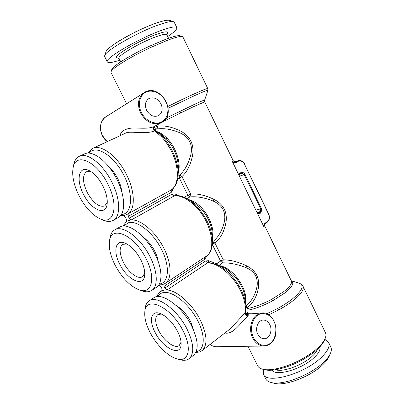 <?xml version="1.0" encoding="UTF-8"?>
<svg xmlns="http://www.w3.org/2000/svg" width="404" height="404" viewBox="0 0 404 404"><rect width="100%" height="100%" fill="white"/><g stroke="black" fill="none" stroke-linecap="round" stroke-linejoin="round"><path stroke-width="0.61" d="M273.75 383.154L274.594 383.371C285.007 386.244 310.469 376.609 322.468 365.009C325.674 362.009 327.871 359.196 329.058 356.57L329.189 356.277M265.655 378.735L265.766 378.962C266.701 380.704 268.584 381.906 271.412 382.558C282.583 385.658 310.257 375.175 323.256 362.635C326.725 359.393 329.098 356.363 330.376 353.545C331.527 350.935 331.659 348.743 330.78 346.97L328.538 342.319L324.821 339.279M263.241 369.367L263.459 374.341C266.741 384.29 304.076 374.054 320.912 357.808C327.73 351.329 330.27 346.167 328.538 342.319M275.563 369.731C282.553 372.523 302.596 365.267 312.115 356.323C314.943 353.742 316.751 351.374 317.539 349.218M272.23 370.14C275.553 376.821 301.904 369.246 313.953 357.762C318.695 353.333 320.68 349.697 319.907 346.844M83.593 194.506C75.735 180.123 78.634 165.186 89.127 170.579C94.233 173.23 98.793 178.3 102.808 185.8C106.388 193.046 107.807 199.308 107.065 204.586C105.454 216.231 90.986 209.514 83.593 194.506M107.272 202.5L104.727 205.944C99.111 207.454 93.314 203.03 87.34 192.678C82.467 182.189 82.229 175.19 86.633 171.685L91.011 171.644M108.514 166.367C112.019 169.387 115.049 173.361 117.599 178.285C119.932 182.926 121.301 187.365 121.715 191.602M73.634 165.15L73.821 164.236C74.725 160.282 76.568 157.631 79.346 156.287C87.213 152.071 102.798 163.923 111.64 181.659C120.549 198.718 120.872 216.65 113.196 220.397C110.504 221.836 107.282 221.806 103.52 220.296L102.616 219.907M79.346 156.287L84.436 153.929C92.375 149.682 107.959 161.428 116.731 179.068C125.568 196.041 125.785 213.933 118.044 217.721L113.196 220.397M107.615 183.623C119.195 205.49 114.08 225.407 100.404 218.953C92.556 215.347 85.547 207.838 79.376 196.42C73.791 185.305 71.72 175.679 73.154 167.554C75.629 152.162 96.404 160.858 107.615 183.623M157.722 296.592C159.06 294.289 161.075 292.93 163.766 292.521C172.735 291.021 188.431 303.379 197.076 319.407C205.838 335.421 205.01 350.268 196.132 351.743M156.929 296.677C157.661 294.375 158.878 292.637 160.575 291.461L164.292 290.047L167.074 289.976C177.002 290.461 192.44 304.141 200.318 320.034C207.212 334.81 207.808 344.996 202.111 350.586L199.455 352.01L195.788 352.485M158.797 284.86L161.59 284.764L164.034 284.027L164.044 286.3L164.928 288.037L167.074 289.976L207.651 262.797L208.621 262.534L216.266 264.322C221.407 266.489 226.432 270.215 231.351 275.508C239.92 285.269 244.768 295.319 245.895 305.651L245.551 312.358L230.462 328.654L202.111 350.586M163.251 121.508L193.844 106.53L204.737 101.864L233.042 160.383L232.325 161.418L232.618 162.135C234.027 162.999 235.285 163.064 236.396 162.322L235.82 161.943C234.744 162.762 233.578 162.585 232.325 161.418M267.276 221.69L267.236 222.24C269.569 220.276 270.054 217.509 268.685 213.933L268.539 214.08C269.786 217.322 269.367 219.857 267.276 221.69L265.62 222.801C264.484 223.447 263.852 224.649 263.731 226.417L264.08 227.033L264.383 225.078M263.731 226.417L257.575 213.701C258.959 214.378 259.959 214.075 260.58 212.787L261.236 211.792L261.459 208.484L260.757 208.812L260.57 211.464L261.236 211.792M239.314 174.311L240.941 173.412L241.233 172.745C239.92 172.629 239.143 173.427 238.905 175.129L257.575 213.701M238.905 175.129L232.618 162.135M120.68 215.423L123.316 215.534L125.386 217.337L126.295 219.109L126.417 221.584L122.927 226.124M159.252 284.088L159.434 284.057C168.882 282.785 170.321 266.574 161.519 249.369C152.848 232.128 136.729 219.715 128.088 222.877L123.821 226.068M126.417 221.584L128.664 220.453L131.27 219.958L129.164 218.13L128.25 216.342L128.139 213.827L171.387 189.85C175.427 186.901 177.664 182.027 178.108 175.235C178.937 163.408 172.165 146.506 162.347 136.395L154.924 130.179M303.061 286.325L325.402 332.704C326.205 334.32 326.094 336.325 325.058 338.724C323.756 341.668 321.175 344.885 317.317 348.379C313.236 352.025 308.267 355.49 302.409 358.772C287.946 366.913 270.897 371.321 262.943 369.291C260.348 368.675 258.626 367.574 257.772 365.984L257.661 365.756M269.781 324.584C268.206 321.609 266.044 320.109 263.307 320.079C258.065 319.993 254.717 328.492 257.818 334.265C259.353 337.143 261.439 338.638 264.07 338.744C269.473 338.991 272.887 330.371 269.781 324.584M207.792 88.592L182.956 37.052L180.118 35.81C178.341 35.249 173.649 36.37 166.034 39.168L149.167 46.354C130.275 55.161 112.625 66.2 111.812 69.417L111.757 69.589M182.416 36.607C180.603 36.037 175.72 37.218 167.766 40.158L150.121 47.692C135.194 54.823 123.791 61.246 115.908 66.968C113.085 69.089 111.464 70.675 111.05 71.73L111.039 72.543M88.895 153.151L91.319 151.116C99.263 146.293 114.978 157.595 123.932 175.402C133.012 193.147 132.421 211.327 123.619 214.16L121.225 214.66M87.931 153.136L92.642 148.389C101.045 143.925 117.301 155.979 126.326 174.23C135.042 191.077 135.497 209.03 128.139 213.827L125.876 215.009L123.316 215.534M146.415 92.036C142.208 93.243 136.264 101.384 141.38 112.64C147.293 123.518 157.616 124.291 161.241 122.013C167.579 119.503 169.958 108.984 165.973 101.662C162.625 94.051 152.535 88.981 146.415 92.036L145.854 91.642L144.132 92.556C138.092 97.354 136.911 104.176 140.597 113.034C146.187 122.2 153.055 125.437 161.206 122.745L153.813 126.699C146.935 129.492 136.552 127.427 130.896 128.174C124.735 128.962 121.033 131.527 119.786 135.86M92.642 148.389L124.912 133.492C129.654 130.108 143.253 135.012 154.757 130.921L154.883 130.149M160.984 103.889C157.6 98.374 153.505 96.647 148.687 98.717C145.208 101.404 144.511 105.267 146.602 110.307C149.924 115.695 153.939 117.453 158.646 115.584C162.312 112.943 163.095 109.045 160.984 103.889M119.867 264.448C112.857 251.515 115.332 239.077 124.902 243.031C130.84 245.632 136.123 251.167 140.733 259.636C143.723 265.615 145.036 270.826 144.667 275.265C143.804 287.709 127.487 280.028 119.867 264.448M144.738 273.225L142.546 276.679C138.168 279.821 128.533 272.569 123.594 262.716C119.306 253.682 119.013 247.561 122.72 244.349L126.856 243.95M158.257 261.752C157.767 258.348 156.575 254.778 154.681 251.036C151.55 245.061 147.743 240.441 143.253 237.173M109.843 238.688L109.949 237.936C110.57 234.083 112.155 231.401 114.696 229.896C122.579 224.573 140.597 237.714 149.955 256.575C157.732 271.528 158.252 286.401 151.788 290.38C149.313 291.991 146.223 292.213 142.521 291.052L141.476 290.683M114.696 229.896L119.488 227.189C127.452 221.836 145.47 234.845 154.747 253.611C162.469 268.488 162.903 283.335 156.388 287.35L151.788 290.38M145.95 258.434C156.252 277.927 151.904 294.647 139.355 289.946C130.3 286.401 122.276 278.255 115.286 265.509C110.565 256.202 108.631 248.112 109.489 241.244C110.959 224.831 134.3 234.719 145.95 258.434M155.091 332.366C148.879 320.816 150.864 310.464 159.413 313.216C166.19 315.726 172.22 321.725 177.502 331.219C180.002 336.173 181.199 340.511 181.103 344.233C181.017 357.252 162.868 348.359 155.091 332.366M181.042 342.193L179.245 345.476C174.957 349.182 163.938 341.047 158.797 330.714C155.035 322.942 154.681 317.605 157.732 314.696L161.448 314.004M193.809 330.659L190.653 321.594C186.774 314.342 181.997 309.03 176.336 305.651M145.026 309.474L145.076 308.873C145.44 305.217 146.743 302.596 148.98 301.01C156.646 294.642 177.26 309.287 187.077 329.174C193.844 343.516 194.561 353.323 189.234 358.59C187.032 360.292 184.173 360.727 180.649 359.888L179.492 359.57M148.98 301.01L153.5 297.985C161.241 291.582 181.856 306.065 191.597 325.861C198.303 340.138 198.97 349.93 193.587 355.232L193.375 355.399M183.103 330.932C192.203 348.208 188.698 362.236 177.406 358.994C168.539 356.984 156.656 345.309 150.162 332.618C146.172 324.801 144.385 317.999 144.809 312.211C145.208 295.026 171.099 306.474 183.103 330.932M176.806 27.603L174.27 22.341L173.513 21.725L169.675 20.392C167.751 19.781 163.307 20.67 156.343 23.068C137.072 29.573 106.808 46.96 106.01 51.722L105.939 51.929M173.513 21.725C171.488 21.084 166.721 22.063 159.206 24.669C138.38 31.77 105.505 50.596 104.727 55.575L104.717 56.681M167.716 36.547C174.174 32.184 177.215 29.224 176.836 27.659C175.987 26.164 171.013 27.023 161.903 30.224C139.208 38.133 103.929 58.833 107.312 61.868C108.196 63.221 112.398 62.635 119.917 60.125M168.544 38.259L166.837 34.734C166.226 33.719 162.741 34.35 156.368 36.628C140.824 42.132 116.812 56.156 118.998 58.272L119.023 58.328M166.933 34.936L167.574 33.007C168.069 31.103 164.367 31.542 156.464 34.315C138.481 40.627 111.479 56.959 117.13 57.828L119.124 58.524M117.377 42.066L116.468 42.703M120.559 40.142L120.19 40.365M120.145 40.279L119.624 40.708M126.795 36.456L124.24 37.986M137.168 31.194L135.678 31.921M135.633 31.82L134.249 32.633M141.385 29.199L140.466 29.623M145.248 27.467L143.637 28.179M143.602 28.103L141.678 29.063M264.075 369.589L264.893 369.801C272.538 371.751 288.82 367.554 302.621 359.777C314.06 353.197 321.271 346.799 324.266 340.587L324.377 340.325M158.853 284.865L160.964 286.784L161.847 288.501L162.014 290.638M224.866 332.982C232.76 334.795 239.092 324.644 247.859 316.004C246.238 315.575 245.314 314.458 245.087 312.656C246.051 306.338 244.506 298.975 240.456 290.567C237.799 285.249 234.456 280.381 230.426 275.962C222.478 267.599 214.883 263.211 207.651 262.797L205.53 261.004L208.403 260.686L208.792 262.539M247.859 316.004L248.531 314.797L246.107 314.231M245.839 313.888L248.531 314.797M245.935 306.318L247.218 307.308C252.929 303.545 256.681 297.006 258.469 287.688C259.716 277.705 255.752 270.412 246.576 265.802C238.249 261.883 230.472 259.893 223.25 259.828L220.594 261.09L216.66 263.756L216.589 264.458M164.044 286.3L204.697 259.343L206.383 256.631L205.954 256.454M212.373 244.536L220.594 261.09L222.649 262.853C229.82 262.731 237.537 264.297 245.799 267.549C254.288 271.013 258.065 277.159 257.126 285.992C255.485 294.319 252.04 300.717 246.788 305.192L245.91 305.863M257.075 315.701C253.561 317.852 248.798 327.437 253.48 337.774C258.823 347.556 267.574 346.097 270.574 342.986C275.861 339.052 277.543 327.816 273.937 321.22C270.857 314.201 262.156 311.247 257.075 315.701L256.449 315.211C250.616 319.519 248.758 330.528 252.712 338.103C255.404 343.147 259.055 345.784 263.655 346.026C266.14 346.036 268.402 345.193 270.453 343.506L270.584 343.461C268.493 345.178 266.185 346.036 263.655 346.026L216.448 346.733C214.165 346.693 212.039 345.925 210.065 344.43M156.848 125.109L157.353 126.129C157.701 127.482 157.459 128.447 156.631 129.033C163.438 127.977 171.028 129.159 179.386 132.588C188.926 136.81 192.789 143.976 190.986 154.086C188.653 163.534 184.739 170.665 179.255 175.467C180.219 175.124 181.118 175.498 181.957 176.593C187.325 171.67 190.92 164.251 192.748 154.338C194.021 143.688 189.855 135.875 180.24 130.901C171.826 126.836 164.196 125.245 157.353 126.129L154.666 127.457L154.267 126.654M212.534 241.865L214.877 242.945C220.468 238.703 224.195 231.75 226.053 222.094C227.376 211.731 223.316 204.136 213.878 199.308C205.399 195.268 197.632 193.486 190.572 193.955L187.89 195.253L179.27 177.901L179.255 175.467L178.048 176.124M212.418 244.087L214.877 242.945L223.25 259.828L222.649 262.853L218.837 265.453M164.034 284.027L165.256 283.335C172.271 278.79 171.67 262.746 163.206 246.94C154.813 231.113 140.451 219.246 131.27 219.958L174.826 195.597C178.467 195.278 182.32 196.182 186.375 198.314C190.132 200.298 193.794 203.182 197.354 206.974C206.823 217.741 211.883 229.073 212.534 240.966C212.56 248.172 210.413 253.303 206.101 256.358L165.256 283.335M247.42 314.095L247.526 313.676L251.697 313.767M245.637 313.469L247.526 313.676L248.122 310.181L247.218 307.308L245.98 307.732M166.322 118.034L193.486 104.818C200.929 101.369 204.641 99.808 204.621 100.142L204.737 101.864M177.704 178.755L181.957 176.593L190.572 193.955L189.91 196.925C196.925 196.283 204.646 197.652 213.065 201.025C222.331 205.03 226.109 211.908 224.402 221.67C222.155 230.805 218.216 237.517 212.59 241.799L212.534 241.829M291.284 280.78C294.561 282.734 292.451 286.774 284.961 292.9L272.71 300.763C263.706 305.53 255.51 308.671 248.122 310.181L245.895 309.903M236.396 162.322L238.138 161.337L237.567 160.959L235.82 161.943L236.012 161.504C234.734 161.953 233.744 161.605 233.037 160.454M244.627 164.271L244.753 164.241C243.016 161.206 240.829 160.019 238.198 160.676L235.784 161.519C234.588 161.827 233.674 161.448 233.042 160.383M264.554 225.604L264.368 224.669M264.08 227.033L264.317 224.765L265.579 223.346L264.337 224.725M265.62 222.801L265.579 223.346L267.236 222.24L265.63 223.301M154.641 129.972L156.631 129.033L154.666 127.457L153.783 127.871M186.956 198.622L189.91 196.925L187.89 195.253L184.285 197.314M175.235 195.561L175.104 193.996L172.084 194.112L129.164 218.13M257.54 213.327L257.545 213.332C258.641 213.888 259.413 213.62 259.858 212.539L260.58 212.787M257.005 212.524L259.858 212.539L260.57 211.464L257.575 212.302L256.53 211.539M241.233 172.745L242.334 172.665L242.142 173.326L240.941 173.412L239.294 174.346L239.188 175.715M128.25 216.342L171.225 192.4L173.023 189.824L172.129 189.284M239.309 174.321L242.142 173.326L244.238 174.609L260.757 208.812L255.889 210.216M171.225 192.4L171.24 189.941C179.113 184.886 179.563 167.357 171.427 151.303C168.609 145.672 165.216 140.754 161.236 136.547L154.757 130.921C153.252 129.29 152.939 127.886 153.813 126.699M216.978 346.728L216.448 346.733C214.165 346.698 212.029 345.935 210.04 344.45M264.479 225.361L291.329 280.876C292.334 283.199 289.845 286.759 283.85 291.552L271.852 299.233C263.039 303.899 255.025 306.979 247.793 308.474L245.945 309.206M291.254 280.714L298.945 283.138C304.616 285.184 302.546 290.36 292.733 298.672C288.542 302.005 283.517 305.267 277.664 308.454L266.791 313.726M268.801 314.787L278.538 310.004C284.492 306.757 289.597 303.434 293.859 300.031C301.308 293.885 304.358 289.279 303.005 286.219C302.717 285.204 301.5 284.219 299.359 283.27M168.19 108.257L194.268 95.773C203.464 91.617 208.004 89.84 207.898 90.44L204.626 100.126M107.307 141.622L102.384 135.547C99 127.543 100.182 121.286 105.924 116.771C98.172 121.245 98.783 135.35 107.242 141.653M231.351 275.508L230.426 275.962M164.928 288.037L205.53 261.004M217.468 264.852L222.331 266.994C226.351 268.69 230.265 271.584 234.067 275.68C240.698 283.209 244.445 290.991 245.314 299.021L245.839 305.06M206.383 256.631L206.484 256.091M217.443 264.837L216.66 263.756L208.403 260.686M248.071 315.832C246.268 315.549 245.314 314.458 245.208 312.56M270.574 342.986L270.584 343.461C281.29 335.34 274.983 311.62 262.307 312.943L256.449 315.211M219.119 265.579C224.306 266.332 229.588 269.549 234.966 275.23C243.213 284.921 246.773 294.127 245.647 302.849M204.697 259.343L204.474 257.434M187.411 198.879L192.087 201.45L200.621 208.171C207.944 216.473 211.853 225.25 212.358 234.502L212.514 240.213M172.084 194.112L174.169 195.799C181.058 195.329 188.451 199.157 196.344 207.277C211.807 223.21 216.721 250.379 206.101 256.358M245.799 267.549L246.576 265.802M272.71 300.763L271.852 299.233M179.906 111.302L180.568 112.883M179.386 132.588L180.24 130.901M213.065 201.025L213.878 199.308M188.759 199.621C193.041 200.626 197.324 203.379 201.606 207.868C209.908 216.544 214.771 230.457 212.464 238.456M196.344 207.277L197.354 206.974M178.209 172.781C181.406 164.085 176.29 147.713 167.271 138.537C163.948 135.093 160.595 132.815 157.212 131.704M173.023 189.824L173.387 188.107M179.452 195.819L175.104 193.996M277.664 308.454L278.538 310.004M167.897 106.449L176.755 102.096L177.432 103.712M167.271 138.537L166.19 138.683L160.57 133.951L155.959 130.866M178.144 174.291L178.371 168.776C178.427 158.035 174.371 148 166.19 138.683M207.909 90.415L207.797 88.607C207.949 87.693 194.344 93.556 176.755 102.096M268.685 213.933L244.587 164.362C242.824 161.353 240.673 160.343 238.138 161.337M239.456 176.265L244.945 174.27L261.459 208.484M268.539 214.08L244.587 164.362M242.334 172.665C243.415 172.513 244.284 173.053 244.945 174.27M154.065 126.588C152.975 127.871 153.247 129.29 154.899 130.851M161.206 122.745L161.241 122.013M329.058 356.57L330.376 353.545M89.678 170.857L89.127 170.579M100.404 218.953L103.52 220.296M162.176 290.39L160.575 291.461M247.915 346.263L257.772 365.984M263.029 320.099L263.307 320.079M110.999 72.462L126.603 103.666M125.548 243.299L124.902 243.031M139.355 289.946L142.521 291.052M160.125 313.454L159.413 313.216M189.234 358.59L193.587 355.232M177.406 358.994L180.649 359.888M106.01 51.722L104.727 55.575M104.671 56.585L107.312 61.868M118.998 58.272L120.766 61.827M144.809 312.211L145.076 308.873M181.113 343.86L181.103 344.233M109.489 241.244L109.949 237.936M144.708 274.801L144.667 275.265M245.551 312.358L245.955 314.06M246.076 314.201L261.827 312.984M264.893 369.801L262.943 369.291M111.812 69.417L111.05 71.73M324.266 340.587L325.058 338.724M238.198 160.676L235.784 161.519M239.203 175.74L239.37 174.205M161.787 122.447C177.422 114.842 161.716 84.209 145.854 91.642L105.924 116.771M155.106 130.295L154.889 130.154C153.535 128.911 153.439 127.634 154.606 126.316M73.154 167.554L73.821 164.236M107.151 204.02L107.065 204.586M265.766 378.962L263.459 374.341M274.594 383.371L271.412 382.558"/></g></svg>
